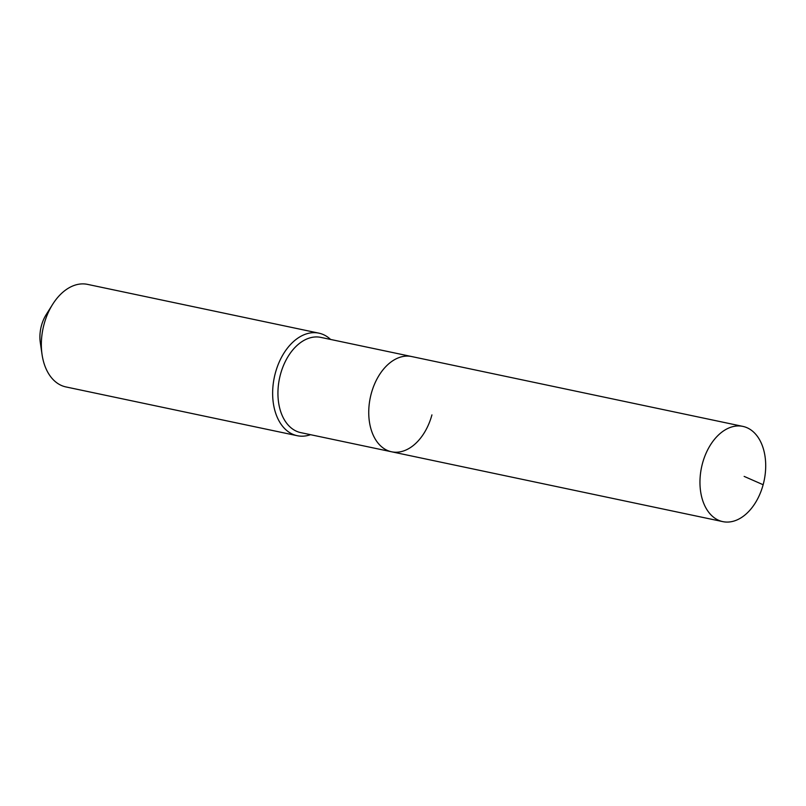 <?xml version="1.0" encoding="UTF-8"?>
<svg xmlns="http://www.w3.org/2000/svg" width="806" height="806" viewBox="0 0 806 806"><rect width="100%" height="100%" fill="white"/><g stroke="black" fill="none" stroke-linecap="round" stroke-linejoin="round"><path stroke-width="1.21" d="M763.141 484.738A48.662 31.988 101.9 0 0 742.87 426.394A48.662 31.988 101.9 0 0 702.52 463.289A48.662 31.988 101.9 0 0 722.791 521.623A48.662 31.988 101.9 0 0 763.141 484.738L744.15 476.396M742.87 426.394L411.654 356.544A48.662 31.988 101.9 0 0 371.304 393.439A48.662 31.988 101.9 0 0 391.575 451.783L300.759 432.631A48.662 31.988 101.9 0 1 280.498 374.286A48.662 31.988 101.9 0 1 320.848 337.392L411.654 356.544A48.662 31.988 101.9 0 0 371.304 393.439A48.662 31.988 101.9 0 0 391.575 451.783A48.662 31.988 101.9 0 0 431.925 414.889M330.591 339.447A52.41 34.446 101.9 0 0 318.854 333.15A52.41 34.446 101.9 0 0 275.4 372.876A52.41 34.446 101.9 0 0 297.233 435.703A52.41 34.446 101.9 0 0 310.512 434.686M318.854 333.15L87.552 284.377A52.41 34.446 101.9 0 0 52.622 304.386A52.41 34.446 101.9 0 0 44.098 324.103A52.41 34.446 101.9 0 0 42.053 354.519A52.41 34.446 101.9 0 0 65.931 386.93L297.233 435.703M52.622 304.386L46.194 314.622A29.197 19.193 101.9 0 0 41.449 325.604A29.197 19.193 101.9 0 0 40.3 342.55L42.053 354.519M391.575 451.783L722.791 521.623"/></g></svg>
